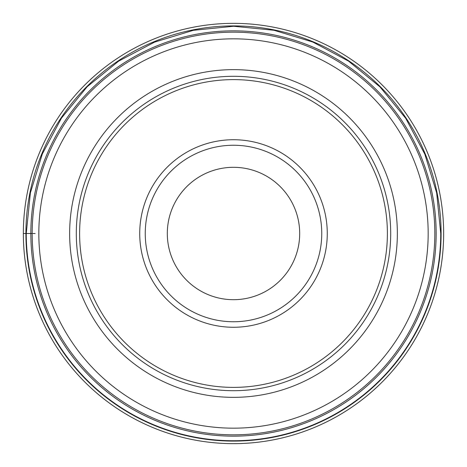 <?xml version="1.0" encoding="UTF-8"?>
<svg xmlns="http://www.w3.org/2000/svg" width="467" height="467" viewBox="0 0 467 467"><rect width="100%" height="100%" fill="white"/><g stroke="black" fill="none" stroke-linecap="round" stroke-linejoin="round"><path stroke-width="0.7" d="M23.35 233.5A210.15 210.15 0 0 1 233.5 23.35A210.15 210.15 0 0 1 443.65 233.5A210.15 210.15 0 0 1 233.5 443.65A210.15 210.15 0 0 1 23.35 233.5A210.15 210.15 0 0 1 233.5 23.35A210.15 210.15 0 0 1 443.65 233.5A210.15 210.15 0 0 1 233.5 443.65A210.15 210.15 0 0 1 23.35 233.5L26.257 233.5L30.384 192.853L42.339 153.923L61.492 118.087L87.195 86.716L118.671 61.136L154.554 42.135L193.367 30.314L233.617 26.257L273.96 30.267L312.814 42.036L348.569 61.148L380.004 86.92L405.735 118.355L424.807 154.116L436.668 192.918L440.743 233.5A207.243 207.243 0 0 1 233.5 440.743A207.243 207.243 0 0 1 26.257 233.5L32.176 233.5A201.324 201.324 0 0 1 233.5 32.176A201.324 201.324 0 0 1 434.824 233.5A201.324 201.324 180 0 1 233.5 434.824A201.324 201.324 180 0 1 32.176 233.5A201.324 201.324 0 0 1 233.5 32.176A201.324 201.324 0 0 1 434.824 233.5A201.324 201.324 180 0 1 233.5 434.824A201.324 201.324 180 0 1 32.176 233.5M76.302 233.5A157.198 157.198 0 0 1 233.5 76.302A157.198 157.198 0 0 1 390.698 233.5A157.198 157.198 0 0 1 233.5 390.698A157.198 157.198 0 0 1 76.302 233.5M387.388 233.5A153.888 153.888 0 0 1 233.5 387.388A153.888 153.888 0 0 1 79.612 233.5A153.888 153.888 0 0 1 233.5 79.612A153.888 153.888 0 0 1 387.388 233.5M327.268 233.5A93.768 93.768 0 0 1 233.5 327.268A93.768 93.768 0 0 1 139.732 233.5A93.768 93.768 0 0 1 233.5 139.732A93.768 93.768 0 0 1 327.268 233.5M145.249 233.5A88.251 88.251 0 0 0 233.5 321.751A88.251 88.251 0 0 0 321.751 233.5A88.251 88.251 0 0 0 233.5 145.249A88.251 88.251 0 0 0 145.249 233.5A88.251 88.251 0 0 1 233.5 145.249A88.251 88.251 0 0 1 321.751 233.5A88.251 88.251 0 0 1 233.5 321.751A88.251 88.251 0 0 1 145.249 233.5M167.309 233.5A66.191 66.191 0 0 1 233.5 167.309A66.191 66.191 0 0 1 299.691 233.5A66.191 66.191 0 0 1 233.5 299.691A66.191 66.191 0 0 1 167.309 233.5M32.923 233.5L35.148 233.5M38.831 233.5L38.831 233.5A194.669 194.669 -0 0 0 233.5 428.169A194.669 194.669 -0 0 0 428.169 233.5A194.669 194.669 180 0 0 233.5 38.831A194.669 194.669 180 0 0 38.831 233.5M441.093 233.5A207.593 207.593 0 0 1 233.5 441.093A207.593 207.593 0 0 1 25.907 233.5A207.593 207.593 0 0 1 233.5 25.907A207.593 207.593 0 0 1 441.093 233.5L440.743 233.5M25.907 233.5L26.257 233.5M30.845 233.5A202.655 202.655 -0 0 0 233.5 436.155A202.655 202.655 -0 0 0 436.155 233.5A202.655 202.655 0 0 0 233.5 30.845A202.655 202.655 0 0 0 30.845 233.5M397.353 233.5A163.853 163.853 0 0 1 233.576 397.353A163.853 163.853 0 0 1 69.647 233.5A163.853 163.853 0 0 1 233.424 69.647A163.853 163.853 0 0 1 397.353 233.5"/></g></svg>
